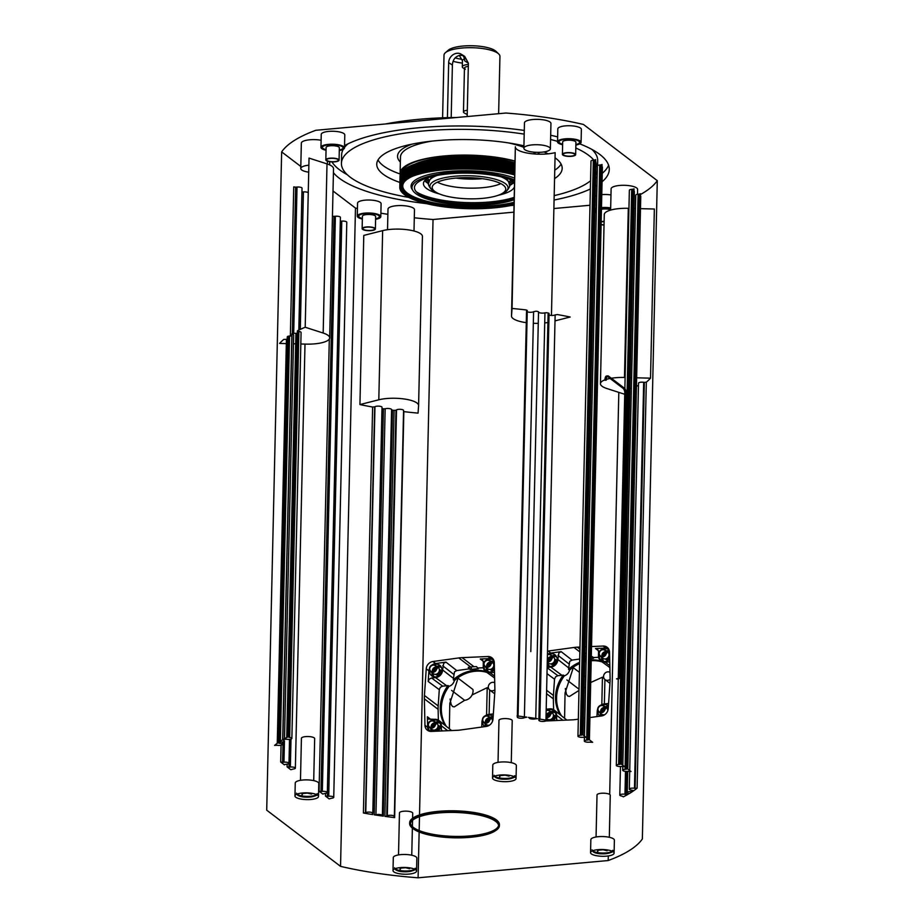 <?xml version="1.0" encoding="UTF-8"?>
<svg xmlns="http://www.w3.org/2000/svg" width="924" height="924" viewBox="0 0 924 924"><rect width="100%" height="100%" fill="white"/><g stroke="black" fill="none" stroke-linecap="round" stroke-linejoin="round"><path stroke-width="1.39" d="M472.095 694.952L487.202 687.664L486.578 715.049M471.228 669.276L471.286 666.943M458.258 677.5L449.815 703.395L449.341 728.747M450.069 699.029L451.201 704.642L452.494 706.456L454.215 706.941L464.668 700.288A8.836 7.866 -52.7 0 0 469.842 697.932A8.836 7.866 127.3 0 0 472.938 689.489L457.842 678.008M487.202 687.664L488.831 688.9M489.685 689.985L489.131 714.379M451.628 690.413L464.564 700.253M470.732 667.013L468.26 667.359L470.05 669.426L478.286 668.676L476.484 666.608L474.012 666.712A37.838 33.691 -52.7 0 0 470.732 667.013L458.801 657.934L432.929 661.515A7.357 6.56 -52.7 0 0 426.241 668.826L424.439 695.483A37.838 33.691 -52.7 0 0 424.359 697.17A37.838 33.691 -52.7 0 0 424.359 698.856L424.959 725.294A7.357 6.56 -52.7 0 0 427.362 730.203A7.357 6.56 -52.7 0 0 431.346 731.415L457.161 730.306A37.838 33.691 -52.7 0 0 460.441 730.006L486.313 726.426A7.357 6.56 -52.7 0 0 492.989 719.115L494.802 692.457A37.838 33.691 -52.7 0 0 494.871 690.771A37.838 33.691 -52.7 0 0 494.871 689.085L494.271 662.635A7.357 6.56 -52.7 0 0 491.868 657.738A7.357 6.56 -52.7 0 0 487.895 656.525L462.081 657.634A37.838 33.691 -52.7 0 0 458.801 657.934M446.304 726.333A35.505 31.624 127.3 0 1 441.337 708.246A35.505 31.624 127.3 0 1 449.11 686.301A7.069 6.295 -52.7 0 0 454.319 680.618A35.505 31.624 127.3 0 1 486.844 672.372M451.536 730.549A7.069 6.295 -52.7 0 0 451.004 730.064L439.027 720.581A7.357 6.56 -52.7 0 0 434.65 719.322L428.505 719.103L427.385 716.77L431.069 719.646M445.183 725.456A35.505 31.624 127.3 0 1 440.274 707.438A35.505 31.624 127.3 0 1 448.024 685.516A7.092 6.318 127.3 0 1 446.685 685.781L442.654 686.151L440.355 687.294L439.293 689.674L438.184 705.948A37.838 33.691 -52.7 0 0 438.115 707.634A37.838 33.691 -52.7 0 0 438.115 709.32L438.357 720.119M470.073 668.733L456.756 670.581L454.504 671.829L453.441 678.389A7.092 6.318 127.3 0 1 453.28 679.775A35.505 31.624 127.3 0 1 485.712 671.54A7.357 6.56 -52.7 0 0 489.916 672.672L494.49 672.291M429.394 668.641A7.357 6.56 -52.7 0 0 428.909 670.847L428.193 681.496L429.256 679.117L431.554 677.973L435.597 677.604A7.357 6.56 -52.7 0 0 442.608 669.935L443.67 663.363L445.922 662.115L435.597 663.548A7.357 6.56 -52.7 0 0 432.213 664.934M414.298 217.787A191.372 54.99 -178.7 0 0 433.033 219.508L419.519 814.91M618.814 392.377L609.69 794.455M589.905 717.567L601.547 715.95A7.357 6.56 -52.7 0 0 608.235 708.65L610.036 681.981A37.838 33.691 -52.7 0 0 610.117 678.62L609.517 652.171A7.357 6.56 -52.7 0 0 607.114 647.262A7.357 6.56 -52.7 0 0 603.129 646.049L591.522 646.557M586.474 646.765L585.008 646.835M579.972 647.054L577.315 647.158A37.838 33.691 -52.7 0 0 575.675 647.274A37.838 33.691 -52.7 0 0 574.035 647.458L548.163 651.05A7.357 6.56 -52.7 0 0 547.505 651.166M539.685 684.95L539.674 685.019A37.838 33.691 -52.7 0 0 539.604 688.38L539.604 688.449M545.807 720.939A7.357 6.56 -52.7 0 0 546.581 720.951L572.395 719.842A37.838 33.691 -52.7 0 0 574.035 719.727A37.838 33.691 -52.7 0 0 575.675 719.542L578.332 719.172M583.379 718.468L584.857 718.271M586.255 656.502A37.838 33.691 -52.7 0 0 585.978 656.548L584.788 656.71M591.256 658.408L593.52 658.211L593.543 657.518L591.302 656.156M585.793 677.2L584.349 676.102M579.394 672.337L573.076 667.532M573.492 667.036L565.061 692.931L564.576 718.271M565.303 688.565L566.435 694.167L567.729 695.991L569.461 696.465L578.978 690.436M584.072 688.264A8.836 7.866 -52.7 0 0 585.088 687.468A8.836 7.866 127.3 0 0 585.562 686.994M590.702 682.513L602.436 677.2L601.824 704.573M602.436 677.2L604.065 678.435M604.92 679.51L604.365 703.903M566.862 679.937L579.013 689.189M566.782 720.073A7.069 6.295 -52.7 0 0 566.239 719.588L554.273 710.117A7.357 6.56 -52.7 0 0 549.884 708.858L546.188 709.193M561.538 715.869A35.505 31.624 127.3 0 1 564.356 675.825A7.069 6.295 -52.7 0 0 569.554 670.143A35.505 31.624 127.3 0 1 579.591 663.617M584.673 661.815A35.505 31.624 127.3 0 1 586.151 661.445M591.198 660.718A35.505 31.624 127.3 0 1 602.09 661.907M591.221 659.851A35.505 31.624 127.3 0 1 600.947 661.076A7.357 6.56 -52.7 0 0 605.162 662.196L609.736 661.827M584.753 657.853L585.296 658.951L586.209 658.87M579.694 659.043L571.991 660.106L569.738 661.353L568.687 667.913A7.092 6.318 127.3 0 1 568.514 669.311A35.505 31.624 127.3 0 1 579.625 662.346M547.135 667.463L550.831 667.128A7.357 6.56 -52.7 0 0 557.853 659.459L558.904 652.887L561.157 651.639L550.831 653.072A7.357 6.56 -52.7 0 0 547.447 654.469M598.59 657.299L593.543 657.518M584.696 660.729A35.505 31.624 127.3 0 1 586.174 660.417M609.863 667.59L600.947 661.076A7.357 6.56 -52.7 0 1 598.463 655.774L598.556 651.616L597.689 649.364L595.495 648.521L605.798 648.082A7.357 6.56 -52.7 0 1 608.292 648.475M564.356 675.825L563.259 675.051A7.092 6.318 127.3 0 1 561.919 675.317L557.888 675.675L555.59 676.818L554.527 679.198L553.418 695.472A37.838 33.691 -52.7 0 0 553.349 698.844L553.591 709.655M560.429 714.991A35.505 31.624 127.3 0 1 563.259 675.051M568.514 669.311L569.554 670.143M600.508 705.359A7.357 6.56 -52.7 0 1 604.215 703.926L608.581 703.511M554.273 710.117A7.357 6.56 -52.7 0 1 556.583 715.28L556.641 720.512M596.973 716.585L597.193 711.596A7.357 6.56 -52.7 0 1 597.689 709.054M599.214 654.92A6.63 5.902 -52.7 0 0 599.145 655.705A6.63 5.902 -52.7 0 0 601.305 660.417A6.63 5.902 -52.7 0 0 609.667 659.135M608.951 649.618A6.63 5.902 -52.7 0 0 603.464 649.329M547.181 665.499A6.63 5.902 -52.7 0 0 553.626 665.499A6.63 5.902 -52.7 0 0 557.16 659.528A6.63 5.902 -52.7 0 0 555.001 654.816A6.63 5.902 -52.7 0 0 549.145 654.261M550.762 663.906L553.58 665.372L555.081 664.356M556.387 662.554L556.433 660.233L555.266 659.343L555.185 662.6L555.994 663.213M554.643 659.008L555.266 659.343M549.641 661.399L549.78 659.84L552.552 657.969M553.58 665.372L551.224 663.848M555.185 662.6L552.413 664.471M553.291 720.662A6.63 5.902 -52.7 0 0 555.902 715.349A6.63 5.902 -52.7 0 0 553.73 710.637A6.63 5.902 -52.7 0 0 547.874 710.082M549.491 719.727L551.432 720.743M553.083 720.662L553.822 720.177M555.116 718.375L555.174 716.054L553.996 715.164L553.926 718.422L554.735 719.034M553.372 714.829L553.996 715.164M548.382 717.22L548.51 715.661L551.293 713.79M551.709 720.732L549.953 719.669M553.926 718.422L551.143 720.293M597.944 710.741A6.63 5.902 -52.7 0 0 597.874 711.526A6.63 5.902 -52.7 0 0 599.953 716.169M608.408 705.994A6.63 5.902 -52.7 0 0 608.061 705.693A6.63 5.902 -52.7 0 0 602.205 705.151M483.356 667.775L478.297 667.983M494.629 678.054L485.712 671.54A7.357 6.56 -52.7 0 1 483.217 666.239L483.31 662.092L482.455 659.828L480.249 658.997L490.563 658.546A7.357 6.56 -52.7 0 1 493.058 658.939M485.273 715.823A7.357 6.56 -52.7 0 1 488.969 714.391L493.347 713.975M453.28 679.775L454.319 680.618M439.027 720.581A7.357 6.56 -52.7 0 1 441.349 725.756L441.406 730.988M481.739 727.061L481.958 722.06A7.357 6.56 -52.7 0 1 482.455 719.519M449.11 686.301L448.024 685.516M482.709 721.205A6.63 5.902 -52.7 0 0 482.64 722.002A6.63 5.902 -52.7 0 0 484.719 726.645M493.173 716.458A6.63 5.902 -52.7 0 0 492.827 716.169A6.63 5.902 -52.7 0 0 486.96 715.615M483.968 665.384A6.63 5.902 -52.7 0 0 483.91 666.181A6.63 5.902 -52.7 0 0 486.07 670.893A6.63 5.902 -52.7 0 0 494.432 669.611M493.716 660.082A6.63 5.902 -52.7 0 0 488.23 659.794M429.648 670.327A6.63 5.902 -52.7 0 0 429.579 671.113A6.63 5.902 -52.7 0 0 431.739 675.825A6.63 5.902 -52.7 0 0 438.276 676.045A6.63 5.902 -52.7 0 0 441.926 669.992A6.63 5.902 -52.7 0 0 439.766 665.28A6.63 5.902 -52.7 0 0 433.899 664.726M435.516 674.37L438.346 675.837L439.847 674.82M441.141 673.019L441.198 670.709L440.032 669.808L439.951 673.065L440.76 673.688M439.408 669.484L440.032 669.808M434.407 671.864L434.534 670.316L437.318 668.433M438.346 675.837L435.989 674.312M439.951 673.065L437.168 674.947M424.959 725.294L427.627 727.327L427.385 716.77M427.627 727.327A7.357 6.56 -52.7 0 0 428.84 731.023M428.378 726.149A6.63 5.902 -52.7 0 0 428.309 726.934A6.63 5.902 -52.7 0 0 430.122 731.358M438.057 731.127A6.63 5.902 -52.7 0 0 440.656 725.814A6.63 5.902 -52.7 0 0 438.496 721.101A6.63 5.902 -52.7 0 0 432.64 720.547M434.257 730.191L436.197 731.207M437.849 731.138L438.577 730.641M439.882 728.84L439.928 726.53L438.761 725.629L438.681 728.886L439.489 729.498M438.138 725.305L438.761 725.629M433.137 727.685L433.275 726.137L436.047 724.254M436.474 731.196L434.719 730.133M438.681 728.886L435.909 730.769M419.173 830.572L419.484 816.666M608.188 860.533A191.372 54.99 -178.7 0 0 642.353 838.946L657.287 180.654L583.46 124.463A191.372 54.99 -178.7 0 0 505.902 113.028L315.812 130.296A191.372 54.99 -178.7 0 0 281.647 151.882L266.713 810.175L340.54 866.365A191.372 54.99 -178.7 0 0 418.098 877.8L608.188 860.533L608.292 855.936M418.098 877.8L419.138 831.981M418.595 405.474L422.43 236.509A23.55 6.768 -178.7 0 0 422.43 236.405A23.55 6.768 -178.7 0 0 408.223 229.857A23.55 6.768 -178.7 0 0 382.64 230.642L363.779 235.412L359.933 404.562A191.372 54.99 -178.7 0 0 372.626 407.034L374.682 406.872L365.477 812.843L363.409 813.005A191.372 54.99 -178.7 0 0 372.649 814.564L371.818 814.171L372.499 813.651A3.684 1.063 1.3 0 0 372.811 813.247L382.016 407.276A3.684 1.063 1.3 0 0 379.106 406.167A3.684 1.063 1.3 0 0 374.971 406.699L365.765 812.658A3.684 1.063 1.3 0 1 369.9 812.138A3.684 1.063 1.3 0 1 372.811 813.247M381.993 408.616A191.372 54.99 -178.7 0 0 383.414 408.847L385.158 408.778L375.941 814.749L374.208 814.818A191.372 54.99 -178.7 0 0 383.275 816.146L382.374 815.696A3.684 1.063 1.3 0 0 382.397 815.58L391.603 409.609A3.684 1.063 1.3 0 1 391.58 409.725L383.876 749.214M391.603 409.852L392.492 410.175A191.372 54.99 -178.7 0 0 394.086 410.395L395.98 410.221L386.763 816.181L384.869 816.366A191.372 54.99 -178.7 0 0 394.629 817.601L394.04 816.839A3.684 1.063 1.3 0 0 394.352 816.423L403.569 410.452A3.684 1.063 1.3 0 0 400.658 409.344A3.684 1.063 1.3 0 0 396.523 409.875L387.306 815.846A3.684 1.063 1.3 0 1 391.441 815.314A3.684 1.063 1.3 0 1 394.352 816.423M340.54 866.365L355.474 208.073A191.372 54.99 -178.7 0 0 357.438 208.524M375.941 814.749A3.684 1.063 1.3 0 1 380.018 814.541A3.684 1.063 1.3 0 1 382.397 815.58M626.218 794.432L624.971 794.247A3.684 1.063 1.3 0 0 619.808 795.102A3.684 1.063 1.3 0 0 622.002 796.118L623.354 796.823A191.372 54.99 -178.7 0 0 628.135 794.27L626.218 794.432L626.738 771.401M631.346 791.545A3.684 1.063 1.3 0 0 627.257 792.503A3.684 1.063 1.3 0 0 628.516 793.335L628.874 793.843A191.372 54.99 -178.7 0 0 632.871 791.314L631.346 791.545L631.381 790.112M635.123 788.345L634.465 788.253A3.684 1.063 1.3 0 0 629.302 789.108A3.684 1.063 1.3 0 0 631.496 790.124L633.518 790.875A191.372 54.99 -178.7 0 0 637.11 788.137L635.123 788.345L636.624 722.094L644.34 382.374L646.326 382.166A191.372 54.99 -178.7 0 0 650.519 378.17L654.354 209.02L640.482 208.651M627.257 792.503L627.731 771.355L630.988 771.505L627.257 768.664L626.426 769.195L639.477 194.075L640.413 193.705L627.257 768.664M620.027 764.333L618.653 764.46A3.684 1.063 1.3 0 0 616.308 765.384A3.684 1.063 1.3 0 0 621.321 766.481L624.601 766.643L620.87 763.801L620.027 764.333L633.079 189.212L634.026 188.843L620.87 763.801M588.057 739.997L586.682 740.124A3.684 1.063 1.3 0 0 584.338 741.06A3.684 1.063 1.3 0 0 589.35 742.157L592.63 742.307L588.9 739.477L588.057 739.997L601.108 164.876L602.044 164.507L588.9 739.477M581.67 735.134L580.295 735.261A3.684 1.063 1.3 0 0 577.95 736.197A3.684 1.063 1.3 0 0 582.952 737.283L586.232 737.444L582.501 734.603L581.67 735.134L594.721 160.014L595.657 159.644L582.501 734.603M539.731 719.53L539.189 719.877A3.684 1.063 1.3 0 0 538.877 720.293A3.684 1.063 1.3 0 0 541.787 721.39A3.684 1.063 1.3 0 0 545.922 720.87L548.267 720.535A191.372 54.99 -178.7 0 0 539.027 718.964L539.743 719.195M529.313 717.844A3.684 1.063 1.3 0 0 529.29 717.948A3.684 1.063 1.3 0 0 531.67 718.999A3.684 1.063 1.3 0 0 535.747 718.791L537.479 718.722A191.372 54.99 -178.7 0 0 528.413 717.382L529.313 717.752M517.925 716.516L517.636 716.701A3.684 1.063 1.3 0 0 517.324 717.116A3.684 1.063 1.3 0 0 520.235 718.214A3.684 1.063 1.3 0 0 524.37 717.694L526.819 717.163A191.372 54.99 -178.7 0 0 517.059 715.927L517.937 716.181M297.528 331.139L298.233 331.346L289.027 737.317L288.323 736.705A191.372 54.99 -178.7 0 0 283.553 739.258L286.706 739.281A3.684 1.063 1.3 0 0 291.868 738.426L301.085 332.455A3.684 1.063 1.3 0 0 298.891 331.439L289.674 737.41A3.684 1.063 1.3 0 1 291.868 738.426M292.019 334.084L282.813 739.697A191.372 54.99 -178.7 0 0 278.817 742.215L280.342 741.995A3.684 1.063 1.3 0 0 284.43 741.025L283.968 762.184A3.684 1.063 1.3 0 1 288.981 763.282A3.684 1.063 1.3 0 1 286.636 764.206L284.442 764.541M278.967 742.145L278.944 743.219L278.17 742.665A191.372 54.99 -178.7 0 0 274.578 745.391L277.223 745.275A3.684 1.063 1.3 0 0 282.374 744.432L282.432 741.926M278.944 743.219L280.18 743.404A3.684 1.063 1.3 0 1 282.374 744.432M289.027 737.317L289.674 737.41M283.171 740.205A3.684 1.063 1.3 0 1 284.43 741.025M283.056 741.822L282.594 762.3L280.688 762.023L284.419 764.864M289.616 739.35L288.993 767.174L287.087 766.885L290.817 769.727L293.024 769.08A3.684 1.063 1.3 0 0 295.368 768.144L305.001 344.098M319.057 791.221L322.788 794.062L324.994 793.404A3.684 1.063 1.3 0 0 327.35 792.48L340.402 217.348A3.684 1.063 -178.7 0 0 335.389 216.251L334.014 216.378L320.963 791.498L319.057 791.221L329.314 339.016M325.456 796.084L329.175 798.925L331.393 798.267A3.684 1.063 1.3 0 0 333.737 797.343L346.789 222.222A3.684 1.063 -178.7 0 0 341.776 221.125L340.402 221.24L327.35 796.373L325.456 796.084L325.514 793.346M282.594 762.3L283.968 762.184M288.993 767.174L290.367 767.047A3.684 1.063 1.3 0 1 295.368 768.144M320.963 791.498L322.337 791.383A3.684 1.063 1.3 0 1 327.35 792.48M327.35 796.373L328.725 796.245A3.684 1.063 1.3 0 1 333.737 797.343M627.719 771.355A3.684 1.063 1.3 0 1 622.707 770.258A3.684 1.063 1.3 0 1 625.051 769.322L626.426 769.195M413.155 828.701A44.895 12.901 1.3 0 1 412.693 828.366A44.895 12.901 1.3 0 1 409.644 823.538A44.895 12.901 1.3 0 1 446.408 811.699A44.895 12.901 1.3 0 1 496.373 820.755A44.895 12.901 1.3 0 1 499.422 825.582A44.895 12.901 1.3 0 1 495.68 830.572M591.348 853.891A11.781 3.384 1.3 0 1 590.552 852.621A11.781 3.384 1.3 0 1 600.196 849.514A11.781 3.384 1.3 0 1 613.305 851.893A11.781 3.384 1.3 0 1 614.102 853.164A11.781 3.384 1.3 0 1 604.458 856.271A11.781 3.384 1.3 0 1 591.348 853.891M295.761 797.227A11.781 3.384 1.3 0 1 294.964 795.957A11.781 3.384 1.3 0 1 304.608 792.85A11.781 3.384 1.3 0 1 317.706 795.229A11.781 3.384 1.3 0 1 318.503 796.5A11.781 3.384 1.3 0 1 308.87 799.606A11.781 3.384 1.3 0 1 295.761 797.227M493.312 779.279A11.781 3.384 1.3 0 1 492.515 778.008A11.781 3.384 1.3 0 1 502.148 774.913A11.781 3.384 1.3 0 1 515.257 777.28A11.781 3.384 1.3 0 1 516.054 778.551A11.781 3.384 1.3 0 1 506.41 781.658A11.781 3.384 1.3 0 1 493.312 779.279M393.797 871.84A11.781 3.384 1.3 0 1 393 870.57A11.781 3.384 1.3 0 1 402.645 867.463A11.781 3.384 1.3 0 1 415.754 869.842A11.781 3.384 1.3 0 1 416.551 871.113A11.781 3.384 1.3 0 1 406.907 874.208A11.781 3.384 1.3 0 1 393.797 871.84M416.551 871.113L416.839 858.142A11.781 3.384 -178.7 0 0 416.043 856.871A11.781 3.384 -178.7 0 0 402.945 854.492A11.781 3.384 -178.7 0 0 393.301 857.599L393 870.57M516.054 778.551L516.354 765.58A11.781 3.384 -178.7 0 0 515.557 764.31A11.781 3.384 -178.7 0 0 502.448 761.942A11.781 3.384 -178.7 0 0 492.804 765.049L492.515 778.008M318.503 796.5L318.803 783.529A11.781 3.384 -178.7 0 0 318.006 782.258A11.781 3.384 -178.7 0 0 304.897 779.891A11.781 3.384 -178.7 0 0 295.253 782.986L294.964 795.957M614.102 853.164L614.391 840.193A11.781 3.384 -178.7 0 0 613.594 838.923A11.781 3.384 -178.7 0 0 600.496 836.555A11.781 3.384 -178.7 0 0 590.852 839.662L590.552 852.621M498.44 827.338A44.895 12.901 -178.7 0 0 499.399 825.155M499.422 825.582L499.434 824.728A44.895 12.901 -178.7 0 0 496.396 819.911A44.895 12.901 -178.7 0 0 446.431 810.856A44.895 12.901 -178.7 0 0 409.667 822.695L409.644 823.538M409.678 823.122A44.895 12.901 -178.7 0 0 410.545 825.34M498.613 825.421A44.167 12.693 1.3 0 1 474.093 835.504A44.167 12.693 1.3 0 1 429.937 833.737A44.167 12.693 1.3 0 1 410.452 823.423M410.372 824.127A44.167 12.693 1.3 0 1 433.876 813.478A44.167 12.693 1.3 0 1 479.129 815.095A44.167 12.693 1.3 0 1 498.671 826.125A44.167 12.693 1.3 0 1 475.155 836.774A44.167 12.693 1.3 0 1 429.903 835.146A44.167 12.693 1.3 0 1 410.372 824.127L410.395 822.718A44.167 12.693 1.3 0 1 411.526 819.958M497.69 821.921A44.167 12.693 1.3 0 1 498.706 824.716L498.671 826.125M302.067 793.023L302.021 794.963L302.795 793.531L307.553 793.104L311.527 794.109L311.55 793.242M302.806 792.954L302.795 793.531M499.618 775.074L499.572 777.026L500.346 775.594L505.105 775.155L509.078 776.16L509.089 775.294M500.358 775.005L500.346 775.594M332.432 216.251L334.014 216.378M301.94 192.053L298.914 330.064M290.355 336.036L293.74 186.902L295.645 187.179L292.33 333.541M287.214 339.397A3.684 1.063 1.3 0 1 286.428 339.316L283.784 339.42A191.372 54.99 -178.7 0 0 279.591 343.428L286.336 343.601M291.834 335.932A3.684 1.063 1.3 0 1 289.558 336.024L288.022 336.244A191.372 54.99 -178.7 0 0 287.387 336.694L289.397 337.433A3.684 1.063 1.3 0 1 289.524 337.456M297.297 333.437A3.684 1.063 1.3 0 1 295.923 333.31L292.758 333.298A191.372 54.99 -178.7 0 0 292.019 333.726L291.915 333.991M403.545 411.584L403.846 411.63A191.372 54.99 -178.7 0 0 418.052 413.132L418.595 405.659A23.55 6.768 1.3 0 0 418.595 405.567A23.55 6.768 1.3 0 0 404.389 399.006A23.55 6.768 1.3 0 0 378.805 399.792L359.933 404.562M530.815 651.501L538.53 311.873L537.618 311.411A191.372 54.99 -178.7 0 0 536.024 311.192L533.587 311.723A3.684 1.063 1.3 0 1 530.607 312.289A3.684 1.063 1.3 0 1 527.234 311.781M538.877 720.293L548.094 314.322A3.684 1.063 1.3 0 1 548.406 313.906L549.075 313.398L548.244 312.993A191.372 54.99 -178.7 0 0 546.696 312.751L544.952 312.82A3.684 1.063 1.3 0 1 541.094 313.051A3.684 1.063 1.3 0 1 538.53 312.116M555.001 320.871L570.177 317.024A191.372 54.99 -178.7 0 0 557.484 314.564L555.139 314.899A3.684 1.063 1.3 0 1 549.041 315.049M527.142 310.545L526.264 309.956A191.372 54.99 -178.7 0 0 512.058 308.454L515.361 146.777A23.55 6.768 -178.7 0 0 515.349 146.87A23.55 6.768 -178.7 0 0 515.349 146.974M594.721 160.014L593.347 160.141A3.684 1.063 -178.7 0 0 591.002 161.065L577.95 736.197M595.599 162.197A3.684 1.063 -178.7 0 0 596.003 162.162L583.009 734.996M601.108 164.876L599.734 165.003A3.684 1.063 -178.7 0 0 597.389 165.939L584.453 736.093M601.986 167.059A3.684 1.063 -178.7 0 0 602.402 167.036L589.408 739.858M633.079 189.212L631.704 189.339A3.684 1.063 -178.7 0 0 629.36 190.263L624.867 388.611M633.956 191.395A3.684 1.063 -178.7 0 0 634.372 191.36L621.378 764.183M639.477 194.075L638.103 194.202A3.684 1.063 -178.7 0 0 635.758 195.126L622.822 765.291M640.355 196.258A3.684 1.063 -178.7 0 0 640.771 196.223L627.766 769.057M308.246 192.689A3.684 1.063 -178.7 0 0 303.418 191.926L302.044 192.053M298.81 330.111L302.033 188.15A3.684 1.063 -178.7 0 0 297.02 187.052L295.645 187.179M640.39 194.537A191.372 54.99 -178.7 0 0 657.287 180.654M433.033 219.508L513.871 212.162M553.88 208.535L589.997 205.255M380.896 213.178A191.372 54.99 -178.7 0 0 387.872 214.322M281.647 151.882L300.808 166.47M333.01 190.968L355.474 208.073M344.502 147.875L344.791 134.904A11.781 3.384 -178.7 0 0 343.994 133.645A11.781 3.384 -178.7 0 0 330.896 131.266A11.781 3.384 -178.7 0 0 321.252 134.373L320.951 147.343A11.781 3.384 1.3 0 1 330.596 144.236A11.781 3.384 1.3 0 1 343.705 146.616A11.781 3.384 1.3 0 1 344.502 147.875A11.781 3.384 1.3 0 1 339.281 150.554M380.815 216.643L381.104 203.684A11.781 3.384 -178.7 0 0 380.307 202.414A11.781 3.384 -178.7 0 0 367.209 200.034A11.781 3.384 -178.7 0 0 357.565 203.141L357.265 216.112A11.781 3.384 1.3 0 1 366.909 213.005A11.781 3.384 1.3 0 1 380.018 215.384A11.781 3.384 1.3 0 1 380.815 216.643A11.781 3.384 1.3 0 1 375.594 219.335M610.972 194.941A11.781 3.384 -178.7 0 0 601.778 194.641M596.719 195.599A11.781 3.384 -178.7 0 0 595.229 196.258M581.081 142.365L581.381 129.395A11.781 3.384 -178.7 0 0 580.584 128.124A11.781 3.384 -178.7 0 0 567.475 125.756A11.781 3.384 -178.7 0 0 557.83 128.863L557.53 141.822A11.781 3.384 1.3 0 1 567.174 138.715A11.781 3.384 1.3 0 1 580.284 141.095A11.781 3.384 1.3 0 1 581.081 142.365A11.781 3.384 1.3 0 1 575.871 145.045M321.113 140.252A13.248 3.811 -178.7 0 0 301.339 143.128L300.762 168.503A13.248 3.811 1.3 0 1 308.87 165.188M413.998 231L414.483 209.679A13.248 3.811 -178.7 0 0 413.594 208.258A13.248 3.811 -178.7 0 0 398.845 205.578A13.248 3.811 -178.7 0 0 387.999 209.078L387.526 229.706M637.491 194.271L637.606 189.408A13.248 3.811 -178.7 0 0 636.705 187.988A13.248 3.811 -178.7 0 0 621.956 185.32A13.248 3.811 -178.7 0 0 611.111 188.808L610.625 210.095M550.369 148.833L550.947 123.458A13.248 3.811 -178.7 0 0 550.046 122.037A13.248 3.811 -178.7 0 0 535.296 119.369A13.248 3.811 -178.7 0 0 524.451 122.857L523.873 148.233A13.248 3.811 1.3 0 1 534.719 144.733A13.248 3.811 1.3 0 1 549.468 147.413A13.248 3.811 1.3 0 1 550.369 148.833A13.248 3.811 1.3 0 1 539.524 152.333A13.248 3.811 1.3 0 1 524.774 149.653A13.248 3.811 1.3 0 1 523.873 148.233M602.067 181.774A139.847 40.182 -178.7 0 0 609.274 169.439A139.847 40.182 -178.7 0 0 599.803 154.435A139.847 40.182 -178.7 0 0 579.775 143.867M557.646 136.914A139.847 40.182 -178.7 0 0 550.669 135.239M524.278 130.434A139.847 40.182 -178.7 0 0 344.548 145.611M329.776 161.7A139.847 40.182 -178.7 0 0 329.66 163.098A139.847 40.182 -178.7 0 0 329.764 164.957M333.425 172.707A139.847 40.182 -178.7 0 0 339.143 178.113A139.847 40.182 -178.7 0 0 426.391 203.615M510.799 205.532A139.847 40.182 -178.7 0 0 514.033 205.301M554.077 200.034A139.847 40.182 -178.7 0 0 590.367 188.981M595.46 186.325A139.847 40.182 -178.7 0 0 596.95 185.435M456.468 117.521A139.847 40.182 -178.7 0 0 385.447 123.978M331.959 161.908A139.847 40.182 -178.7 0 0 339.339 169.646A139.847 40.182 -178.7 0 0 347.216 174.671M308.708 172.187A13.248 3.811 1.3 0 1 301.663 169.924A13.248 3.811 1.3 0 1 300.762 168.503M562.624 144.745A11.781 3.384 1.3 0 1 558.339 143.093A11.781 3.384 1.3 0 1 557.53 141.822M594.941 209.217A11.781 3.384 1.3 0 1 596.419 208.558M601.478 207.611A11.781 3.384 1.3 0 1 610.672 207.912M362.358 219.034A11.781 3.384 1.3 0 1 358.062 217.383A11.781 3.384 1.3 0 1 357.265 216.112M326.045 150.254A11.781 3.384 1.3 0 1 321.748 148.602A11.781 3.384 1.3 0 1 320.951 147.343M635.458 208.512L633.98 208.466M628.955 208.339L628.297 208.316A23.55 6.768 -178.7 0 0 604.273 214.541L600.438 383.703A23.55 6.768 1.3 0 1 604.92 379.856M305.197 327.246L323.169 333.044A23.55 6.768 1.3 0 1 329.672 337.895L333.518 168.745A23.55 6.768 -178.7 0 0 327.015 163.895L309.032 158.096L305.197 327.246A191.372 54.99 -178.7 0 0 297.54 330.734L297.436 331.069M515.696 148.071A23.55 6.768 -178.7 0 0 531.496 153.684A23.55 6.768 -178.7 0 0 555.151 152.645L551.455 315.454M339.293 150.023A10.303 2.957 -178.7 0 0 343.035 147.84A10.303 2.957 -178.7 0 0 336.74 144.964A10.303 2.957 -178.7 0 0 322.43 147.378A10.303 2.957 -178.7 0 0 326.057 149.723M375.618 218.803A10.303 2.957 -178.7 0 0 379.348 216.62A10.303 2.957 -178.7 0 0 371.644 213.571A10.303 2.957 -178.7 0 0 358.743 216.147A10.303 2.957 -178.7 0 0 362.37 218.503M596.327 212.751A11.781 3.384 1.3 0 1 594.871 212.023M610.672 208.385A10.303 2.957 -178.7 0 0 608.315 208.062A10.303 2.957 -178.7 0 0 601.466 208.073M596.407 209.355A10.303 2.957 -178.7 0 0 595.322 210.637A10.303 2.957 -178.7 0 0 596.35 211.966M575.883 144.514A10.303 2.957 -178.7 0 0 579.614 142.331A10.303 2.957 -178.7 0 0 570.662 139.189A10.303 2.957 -178.7 0 0 559.008 141.857A10.303 2.957 -178.7 0 0 562.635 144.213M595.657 177.858A139.847 40.182 -178.7 0 0 597.135 176.969M602.263 173.319A139.847 40.182 -178.7 0 0 608.604 165.2M347.921 143.878A128.066 36.798 -178.7 0 0 344.513 147.436M343.231 149.353A128.066 36.798 -178.7 0 0 341.626 154.909L341.43 163.363A128.066 36.798 1.3 0 1 524.197 134.13M597.585 165.604L597.701 160.718A128.066 36.798 -178.7 0 0 591.914 149.411M408.905 197.436A128.066 36.798 1.3 0 1 350.115 177.108A128.066 36.798 1.3 0 1 341.43 163.363M550.577 139.478A128.066 36.798 1.3 0 1 557.542 141.384M575.802 147.979A128.066 36.798 1.3 0 1 588.819 155.428A128.066 36.798 1.3 0 1 593.832 160.095M595.98 163.236A128.066 36.798 1.3 0 1 597.366 167.175M597.274 171.171A128.066 36.798 1.3 0 1 595.714 175.04M590.552 180.757A128.066 36.798 1.3 0 1 554.169 195.634M554.562 178.632A92.735 26.646 -178.7 0 0 562.185 168.376A92.735 26.646 -178.7 0 0 555.902 158.42A92.735 26.646 -178.7 0 0 555.035 157.785M548.186 153.823A92.735 26.646 -178.7 0 0 543.936 151.94M523.931 145.83A92.735 26.646 -178.7 0 0 515.777 144.144M515.546 144.098A92.735 26.646 -178.7 0 0 376.749 164.16A92.735 26.646 -178.7 0 0 383.044 174.116A92.735 26.646 -178.7 0 0 399.896 182.444M378.02 159.968A92.735 26.646 -178.7 0 0 383.229 165.662A92.735 26.646 -178.7 0 0 400.115 173.989M554.747 170.178A92.735 26.646 -178.7 0 0 561.111 164.114M537.687 152.345A72.13 20.732 1.3 0 1 539.581 154.192M400.358 162.104A72.13 20.732 1.3 0 1 412.035 144.144M535.712 154.054A69.184 19.878 -178.7 0 0 534.118 152.714A69.184 19.878 -178.7 0 0 533.287 152.102M515.026 161.33A67.718 19.462 -178.7 0 0 444.583 156.087A67.718 19.462 -178.7 0 0 401.801 171.725M514.991 162.97A63.594 18.272 -178.7 0 0 414.899 164.125M512.381 162.589A63.294 18.191 -178.7 0 0 426.761 160.649M429.729 177.119A45.634 13.109 -178.7 0 0 423.435 183.564A45.634 13.109 -178.7 0 0 435.678 192.839A45.634 13.109 -178.7 0 0 439.454 193.959M498.198 195.287A45.634 13.109 -178.7 0 0 514.449 186.856M514.506 184.396A45.634 13.109 -178.7 0 0 508.674 178.921M499.757 175.525A45.634 13.109 -178.7 0 0 438.796 174.151M513.536 182.617A45.634 13.109 1.3 0 1 509.609 185.539M428.493 183.691A45.634 13.109 1.3 0 1 424.705 180.596M424.809 180.469A47.586 13.675 -178.7 0 0 428.621 182.779M509.574 184.604A47.586 13.675 -178.7 0 0 513.444 182.49M425.86 179.475A47.159 13.548 -178.7 0 0 429.013 181.3M509.205 183.125A47.159 13.548 -178.7 0 0 512.439 181.439M508.604 181.901A45.126 12.971 -178.7 0 0 511.157 180.423M437.375 182.178A36.798 10.58 -178.7 0 0 442.296 184.199A36.798 10.58 -178.7 0 0 449.514 186.071A36.798 10.58 -178.7 0 0 484.8 187.457A36.798 10.58 -178.7 0 0 488.507 186.96A36.798 10.58 -178.7 0 0 500.808 183.622M427.177 178.517A45.126 12.971 -178.7 0 0 429.66 180.111M453.384 178.355A36.798 10.58 -178.7 0 0 432.178 187.422A36.798 10.58 -178.7 0 0 437.41 193.035A36.798 10.58 -178.7 0 0 442.053 194.906A36.798 10.58 -178.7 0 0 484.557 198.163A36.798 10.58 -178.7 0 0 500.277 194.467A36.798 10.58 -178.7 0 0 505.763 189.097A36.798 10.58 -178.7 0 0 495.888 181.612A36.798 10.58 -178.7 0 0 453.384 178.355M455.982 178.089A36.798 10.58 -178.7 0 0 482.409 178.69M498.637 113.687L499.942 56.387A27.974 8.039 -178.7 0 0 498.706 53.95A27.974 8.039 -178.7 0 0 460.129 48.221A27.974 8.039 -178.7 0 0 445.356 52.737A27.974 8.039 -178.7 0 0 444.017 55.117L442.596 117.81M453.107 61.296A27.974 8.039 -178.7 0 0 462.381 63.109M451.201 117.579L452.39 65.026C452.772 59.702 455.301 56.456 459.979 55.278L462.855 55.544M498.706 53.95L495.957 51.317A25.029 7.196 -178.7 0 0 461.446 46.2A25.029 7.196 -178.7 0 0 448.221 50.242L445.356 52.737M455.128 57.889A25.029 7.196 -178.7 0 0 461.55 59.252M447.412 117.66L448.671 62.659A8.836 7.635 122.4 0 1 453.141 54.666A8.836 7.635 122.4 0 1 461.399 54.297A8.836 7.635 122.4 0 1 464.668 60.845L468.387 63.213L467.174 116.551M461.399 54.297L464.714 56.399L468.387 63.213M463.906 68.376A9.425 2.703 1.3 0 1 463.525 68.203A9.425 2.703 1.3 0 1 463.19 68.006A9.425 2.703 1.3 0 1 462.3 66.817A9.425 2.703 1.3 0 1 468.364 64.437M464.691 113.178A7.242 2.079 1.3 0 1 464.402 113.04A7.242 2.079 1.3 0 1 464.137 112.89A7.242 2.079 1.3 0 1 463.467 111.977A7.242 2.079 1.3 0 1 467.325 110.233M468.318 66.378A7.242 2.079 -178.7 0 0 464.46 68.122L463.467 111.977M462.3 66.817L462.45 60.534A9.425 2.703 1.3 0 1 464.495 58.905M515.038 161.053A69.184 19.878 -178.7 0 0 441.025 156.272A69.184 19.878 -178.7 0 0 400.104 173.435A69.184 19.878 -178.7 0 0 400.219 174.74M523.896 147.355A69.184 19.878 -178.7 0 0 515.765 144.71M515.511 144.641A69.184 19.878 -178.7 0 0 508.154 142.85M431.889 141.118A69.184 19.878 -178.7 0 0 400.473 156.999L400.104 173.435M607.23 376.287L623.157 388.415A5.89 2.079 -95.2 0 1 625.155 395.668L618.826 674.774A5.89 2.079 -95.2 0 1 617.833 678.678M618.595 678.897L617.22 679.013A5.89 2.079 -95.2 0 1 616.562 678.794L617.937 678.666A5.89 2.079 -95.2 0 0 618.595 678.897A5.89 2.079 -95.2 0 0 620.2 674.647L626.53 395.541A5.89 2.079 -95.2 0 0 624.52 388.288L608.535 376.126A5.89 2.079 -95.2 0 0 607.876 375.895A5.89 2.079 -95.2 0 0 606.283 380.134L604.908 380.261A5.89 2.079 -95.2 0 1 606.514 376.022L607.876 375.895M547.909 322.511A23.55 6.768 1.3 0 1 544.721 322.938M538.068 323.342A23.55 6.768 1.3 0 1 533.321 323.273M526.276 322.661A23.55 6.768 1.3 0 1 511.515 316.031A23.55 6.768 1.3 0 1 511.515 315.939L512.058 308.454M517.324 717.116L526.541 311.145A3.684 1.063 1.3 0 1 526.853 310.73L527.13 310.556M629.729 770.547L638.519 383.137A3.684 1.063 1.3 0 1 643.681 382.282L644.34 382.374M627.789 769.068L636.463 386.532A3.684 1.063 1.3 0 1 638.461 385.643M629.902 388.473A3.684 1.063 1.3 0 1 631.369 388.207M624.728 394.282L606.941 388.554A23.55 6.768 1.3 0 1 600.438 383.703M606.317 379.383A23.55 6.768 1.3 0 1 610.094 378.47M611.341 378.251A23.55 6.768 1.3 0 1 624.462 377.477L625.109 377.489M630.145 377.627L631.612 377.662M636.648 377.801L650.519 378.17M385.158 408.778A3.684 1.063 1.3 0 1 389.235 408.57A3.684 1.063 1.3 0 1 391.603 409.609M292.388 334.234A3.684 1.063 1.3 0 1 293.647 335.066L284.488 738.738L293.462 343.797M298.233 331.346L298.891 331.439M329.672 337.895A23.55 6.768 1.3 0 1 305.648 344.121L300.82 343.994M295.68 343.855L293.451 343.797M487.468 722.753L487.595 721.194L490.378 719.322M602.702 712.277L602.841 710.729L605.613 708.847M489.847 669.438L492.665 670.905L494.178 669.888M493.728 664.541L494.282 668.133L491.499 670.004L490.309 669.38M492.665 670.905L491.499 670.004M488.738 666.932L488.865 665.372L491.649 663.501M605.081 658.962L607.911 660.429L609.413 659.413M609.586 654.411L609.517 657.669L606.733 659.54L605.543 658.916M607.911 660.429L606.733 659.54M608.962 654.077L609.563 654.388M603.973 656.467L604.1 654.908L606.883 653.025M400.104 867.636L400.069 869.576L400.843 868.144L405.59 867.717L409.563 868.722L409.586 867.855M400.854 867.567L400.843 868.144M597.655 849.687L597.609 851.628L598.394 850.196L603.141 849.768L607.114 850.773L607.137 849.907M598.406 849.618L598.394 850.196M609.309 837.283L610.256 795.252A6.63 1.906 -178.7 0 0 609.817 794.536A6.63 1.906 -178.7 0 0 602.436 793.196A6.63 1.906 -178.7 0 0 597.019 794.952L596.061 836.982M511.261 762.67L512.219 720.639A6.63 1.906 -178.7 0 0 511.769 719.923A6.63 1.906 -178.7 0 0 504.4 718.583A6.63 1.906 -178.7 0 0 498.972 720.339L498.024 762.369M400.958 188.519A69.184 19.878 -178.7 0 0 404.539 192.238A69.184 19.878 -178.7 0 0 418.41 198.891A69.184 19.878 -178.7 0 0 429.868 201.963M507.403 203.719A69.184 19.878 -178.7 0 0 514.091 202.402M400.184 186.29A68.896 19.797 -178.7 0 0 401.085 188.762A68.896 19.797 -178.7 0 0 418.618 199.318A68.896 19.797 -178.7 0 0 514.091 202.783M400.935 189.501A69.184 19.878 -178.7 0 0 404.516 193.22A69.184 19.878 -178.7 0 0 418.399 199.861A69.184 19.878 -178.7 0 0 514.067 203.384M400.115 186.775A68.896 19.797 -178.7 0 0 401.074 189.732A68.896 19.797 -178.7 0 0 418.595 200.3A68.896 19.797 -178.7 0 0 514.067 203.754M400.912 190.471A69.184 19.878 -178.7 0 0 404.493 194.19A69.184 19.878 -178.7 0 0 418.376 200.843A69.184 19.878 -178.7 0 0 514.044 204.354M514.714 174.971A68.896 19.797 -178.7 0 0 435.585 170.801A68.896 19.797 -178.7 0 0 401.051 190.714A68.896 19.797 -178.7 0 0 418.572 201.282A68.896 19.797 -178.7 0 0 514.044 204.735M514.044 204.839A69.184 19.878 1.3 0 1 404.481 194.687A69.184 19.878 1.3 0 1 399.792 187.249A69.184 19.878 1.3 0 1 440.713 170.085A69.184 19.878 1.3 0 1 514.714 174.867M399.792 187.249L400.046 176.022A69.184 19.878 1.3 0 1 440.967 158.847A69.184 19.878 1.3 0 1 514.968 163.629M514.726 174.37A69.184 19.878 -178.7 0 0 446.315 169.069A69.184 19.878 -178.7 0 0 400.924 183.345A69.184 19.878 -178.7 0 0 399.803 187.006M514.749 173.4A69.184 19.878 -178.7 0 0 446.338 168.099A69.184 19.878 -178.7 0 0 400.947 182.375A69.184 19.878 -178.7 0 0 399.826 186.278M514.772 172.418A69.184 19.878 -178.7 0 0 446.361 167.117A69.184 19.878 -178.7 0 0 400.97 181.393A69.184 19.878 -178.7 0 0 399.849 185.297M400.3 185.805A68.896 19.797 -178.7 0 0 401.108 187.78A68.896 19.797 -178.7 0 0 410.36 195.045M514.795 171.448A69.184 19.878 -178.7 0 0 446.384 166.147A69.184 19.878 -178.7 0 0 400.993 180.411A69.184 19.878 -178.7 0 0 399.873 184.326M400.981 187.537A69.184 19.878 -178.7 0 0 404.562 191.268A69.184 19.878 -178.7 0 0 407.507 193.208M400.462 185.32A68.896 19.797 -178.7 0 0 401.132 186.81A68.896 19.797 -178.7 0 0 404.677 190.621M514.818 170.466A69.184 19.878 -178.7 0 0 446.408 165.165A69.184 19.878 -178.7 0 0 401.016 179.441A69.184 19.878 -178.7 0 0 399.896 183.345M401.004 186.567A69.184 19.878 -178.7 0 0 404.169 189.963M400.669 184.835A68.896 19.797 -178.7 0 0 401.155 185.828A68.896 19.797 -178.7 0 0 403.291 188.438M514.841 169.496A69.184 19.878 -178.7 0 0 446.431 164.195A69.184 19.878 -178.7 0 0 401.039 178.459A69.184 19.878 -178.7 0 0 399.919 182.375M401.028 185.585A69.184 19.878 -178.7 0 0 403.153 188.092M400.912 184.35A68.896 19.797 -178.7 0 0 401.178 184.858A68.896 19.797 -178.7 0 0 402.852 187.006M514.864 168.514A69.184 19.878 -178.7 0 0 446.454 163.213A69.184 19.878 -178.7 0 0 401.051 177.489A69.184 19.878 -178.7 0 0 399.942 181.393M401.039 184.615A69.184 19.878 -178.7 0 0 402.818 186.775M402.772 185.736A69.184 19.878 -178.7 0 1 401.201 183.853A68.896 19.797 -178.7 0 0 401.201 183.876A68.896 19.797 -178.7 0 0 402.76 185.92A66.239 19.034 -178.7 0 0 420.547 199.388A66.239 19.034 -178.7 0 0 514.102 202.298M514.887 167.544A69.184 19.878 -178.7 0 0 446.477 162.243A69.184 19.878 -178.7 0 0 401.074 176.507A69.184 19.878 -178.7 0 0 399.965 180.423M402.795 184.754A69.184 19.878 -178.7 0 1 401.559 183.345A68.896 19.797 -178.7 0 0 402.783 184.939M514.911 166.563A69.184 19.878 -178.7 0 0 446.488 161.261A69.184 19.878 -178.7 0 0 401.097 175.537A69.184 19.878 -178.7 0 0 399.988 179.441M401.905 182.906A68.896 19.797 -178.7 0 0 402.806 183.968M514.934 165.581A69.184 19.878 -178.7 0 0 446.511 160.279A69.184 19.878 -178.7 0 0 401.12 174.555A69.184 19.878 -178.7 0 0 400.011 178.459M401.952 182.848A69.184 19.878 -178.7 0 0 402.806 183.784M514.957 164.611A69.184 19.878 -178.7 0 0 446.535 159.309A69.184 19.878 -178.7 0 0 401.143 173.585A69.184 19.878 -178.7 0 0 400.034 177.489M421.737 195.669A55.636 15.985 -178.7 0 0 428.286 198.267A55.636 15.985 -178.7 0 0 514.183 198.464A54.528 15.673 -178.7 0 1 429.082 198.683A54.528 15.673 -178.7 0 1 422.199 195.911A54.528 15.673 -178.7 0 1 436.186 175.618A54.528 15.673 -178.7 0 1 508.835 178.967A54.528 15.673 -178.7 0 1 514.576 181.196M512.889 179.314A55.636 15.985 -178.7 0 0 509.655 178.147A55.636 15.985 -178.7 0 0 425.502 177.327M514.16 199.734A56.988 16.378 1.3 0 1 507.807 201.617A56.988 16.378 1.3 0 1 427.281 199.122A56.988 16.378 1.3 0 1 430.11 176.034A56.988 16.378 1.3 0 1 514.599 179.972M412.601 818.248L412.716 813.201A6.63 1.906 -178.7 0 0 412.266 812.485A6.63 1.906 -178.7 0 0 404.885 811.145A6.63 1.906 -178.7 0 0 399.468 812.901L398.51 854.919M313.71 780.607L314.668 738.588A6.63 1.906 -178.7 0 0 314.218 737.872A6.63 1.906 -178.7 0 0 306.849 736.532A6.63 1.906 -178.7 0 0 301.42 738.288L300.473 780.306M562.404 154.354L562.681 141.95A6.63 1.906 1.3 0 1 568.11 140.194A6.63 1.906 1.3 0 1 575.479 141.534A6.63 1.906 1.3 0 1 575.929 142.25L575.652 154.655A6.63 1.906 1.3 0 1 570.223 156.399A6.63 1.906 1.3 0 1 562.855 155.059A6.63 1.906 1.3 0 1 562.404 154.354A6.63 1.906 1.3 0 1 567.833 152.599A6.63 1.906 1.3 0 1 575.202 153.938A6.63 1.906 1.3 0 1 575.652 154.655M568.26 156.156A5.89 1.686 -178.7 0 0 574.913 154.631A5.89 1.686 -178.7 0 0 569.796 152.841A5.89 1.686 -178.7 0 0 563.143 154.366A5.89 1.686 -178.7 0 0 568.26 156.156M325.826 159.864L326.103 147.459A6.63 1.906 1.3 0 1 331.531 145.715A6.63 1.906 1.3 0 1 338.9 147.043A6.63 1.906 1.3 0 1 339.351 147.759L339.073 160.164A6.63 1.906 1.3 0 1 333.645 161.908A6.63 1.906 1.3 0 1 326.276 160.58A6.63 1.906 1.3 0 1 325.826 159.864A6.63 1.906 1.3 0 1 331.242 158.12A6.63 1.906 1.3 0 1 338.623 159.448A6.63 1.906 1.3 0 1 339.073 160.164M330.157 161.527A5.89 1.686 -178.7 0 0 338.334 160.152A5.89 1.686 -178.7 0 0 334.731 158.501A5.89 1.686 -178.7 0 0 326.565 159.875A5.89 1.686 -178.7 0 0 330.157 161.527M601.443 209.298A6.63 1.906 1.3 0 1 610.637 209.725M601.166 221.702A6.63 1.906 1.3 0 1 604.123 221.379M601.097 224.359A5.89 1.686 -178.7 0 0 603.811 224.879A5.89 1.686 -178.7 0 0 604.042 224.89M604.111 221.587A5.89 1.686 -178.7 0 0 601.154 221.991M604.03 225.11A6.63 1.906 1.3 0 1 601.097 224.648M362.139 228.632L362.416 216.228A6.63 1.906 1.3 0 1 367.844 214.483A6.63 1.906 1.3 0 1 375.213 215.823A6.63 1.906 1.3 0 1 375.664 216.528L375.387 228.933A6.63 1.906 1.3 0 1 369.958 230.688A6.63 1.906 1.3 0 1 362.589 229.348A6.63 1.906 1.3 0 1 362.139 228.632A6.63 1.906 1.3 0 1 367.556 226.888A6.63 1.906 1.3 0 1 374.936 228.228A6.63 1.906 1.3 0 1 375.387 228.933M367.267 230.388A5.89 1.686 -178.7 0 0 374.647 228.921A5.89 1.686 -178.7 0 0 370.247 227.177A5.89 1.686 -178.7 0 0 362.878 228.655A5.89 1.686 -178.7 0 0 367.267 230.388M598.948 653.453A3.973 3.534 127.3 0 1 606.352 652.783A3.973 3.534 127.3 0 1 598.948 653.453M600.242 656.283L602.91 658.315A3.973 3.534 -52.7 0 0 607.726 651.986L605.058 649.965M605.901 651.616A3.684 3.28 -52.7 0 0 602.067 656.652M599.226 653.43A3.684 3.28 -52.7 0 0 606.086 652.806A3.684 3.28 -52.7 0 0 599.226 653.43M547.435 654.481A3.973 3.534 127.3 0 1 551.79 659.02A3.973 3.534 127.3 0 1 547.262 661.815M547.251 662.231L548.579 663.247A3.973 3.534 -52.7 0 0 553.395 656.918L550.739 654.897M551.57 656.548A3.684 3.28 -52.7 0 0 547.747 661.584M547.274 661.526A3.684 3.28 -52.7 0 0 550.554 655.128A3.684 3.28 -52.7 0 0 547.424 654.769M483.714 663.929A3.973 3.534 127.3 0 1 491.118 663.259A3.973 3.534 127.3 0 1 483.714 663.929M485.008 666.758L487.676 668.78A3.973 3.534 -52.7 0 0 492.492 662.45L489.824 660.429M490.667 662.092A3.684 3.28 -52.7 0 0 486.833 667.128M483.991 663.906A3.684 3.28 -52.7 0 0 490.84 663.282A3.684 3.28 -52.7 0 0 483.991 663.906M432.998 672.337A3.973 3.534 127.3 0 1 433.171 664.726A3.973 3.534 127.3 0 1 436.555 669.484A3.973 3.534 127.3 0 1 432.998 672.337M430.688 671.69L433.344 673.712A3.973 3.534 -52.7 0 0 438.161 667.394L435.493 665.361M436.336 667.024A3.684 3.28 -52.7 0 0 432.501 672.06M429.66 668.837A3.684 3.28 -52.7 0 0 436.521 668.214A3.684 3.28 -52.7 0 0 429.66 668.837M601.478 705.139A3.973 3.534 127.3 0 1 601.305 712.75A3.973 3.534 127.3 0 1 597.92 707.98A3.973 3.534 127.3 0 1 601.478 705.139M598.983 712.104L601.639 714.136A3.973 3.534 -52.7 0 0 604.931 714.564M607.738 710.856A3.973 3.534 -52.7 0 0 606.456 707.807L603.788 705.774M604.631 707.438A3.684 3.28 -52.7 0 0 600.808 712.473M597.955 709.251A3.684 3.28 -52.7 0 0 604.816 708.627A3.684 3.28 -52.7 0 0 597.955 709.251M546.165 710.302A3.973 3.534 127.3 0 1 550.762 713.547A3.973 3.534 127.3 0 1 546.003 717.636M545.992 718.052L547.32 719.068A3.973 3.534 -52.7 0 0 552.136 712.739L549.468 710.718M550.311 712.369A3.684 3.28 -52.7 0 0 546.477 717.405M546.003 717.347A3.684 3.28 -52.7 0 0 549.283 710.949A3.684 3.28 -52.7 0 0 546.153 710.591M486.232 715.603A3.973 3.534 127.3 0 1 486.059 723.215A3.973 3.534 127.3 0 1 486.232 715.603M483.737 722.58L486.405 724.601A3.973 3.534 -52.7 0 0 489.685 725.028M492.504 721.332A3.973 3.534 -52.7 0 0 491.222 718.271L488.553 716.25M489.397 717.913A3.684 3.28 -52.7 0 0 485.562 722.938M482.721 719.727A3.684 3.28 -52.7 0 0 489.581 719.103A3.684 3.28 -52.7 0 0 482.721 719.727M435.527 724.012A3.973 3.534 127.3 0 1 428.124 724.682A3.973 3.534 127.3 0 1 435.527 724.012M429.417 727.511L432.086 729.533A3.973 3.534 -52.7 0 0 436.89 723.215L434.234 721.182M435.065 722.845A3.684 3.28 -52.7 0 0 431.242 727.881M428.389 724.659A3.684 3.28 -52.7 0 0 435.25 724.035A3.684 3.28 -52.7 0 0 428.389 724.659M609.967 672.314A4.412 3.939 -52.7 0 0 605.07 679.637A4.412 3.939 -52.7 0 0 610.117 679.302M609.967 683.102A4.412 3.939 127.3 0 1 608.893 682.547L605.07 679.637M494.733 682.79A4.412 3.939 -52.7 0 0 489.836 690.113A4.412 3.939 -52.7 0 0 494.883 689.766M494.721 693.566A4.412 3.939 127.3 0 1 493.659 693.023L489.836 690.113M514.645 178.124A57.923 16.644 -178.7 0 0 511.353 176.946A57.923 16.644 -178.7 0 0 447.944 171.471A57.923 16.644 -178.7 0 0 411.088 186.105A57.923 16.644 -178.7 0 0 412.578 189.998M411.157 185.401A57.923 16.644 -178.7 0 0 411.988 187.699M416.331 191.811A57.923 16.644 -178.7 0 0 426.669 196.477A57.923 16.644 -178.7 0 0 514.206 197.355M412.393 176.345A66.239 19.034 -178.7 0 0 402.76 185.909L402.852 181.889M514.98 163.317A66.239 19.034 -178.7 0 0 414.426 164.31M436.648 200.554A57.923 16.644 -178.7 0 0 500.704 201.998M445.922 662.115L456.756 670.581M432.929 661.515L435.597 663.548M424.439 695.483L438.184 705.948M585.978 656.548L584.811 655.659M579.856 651.894L574.035 647.458M561.157 651.639L571.991 660.106M548.163 651.05L550.831 653.072M568.78 663.779L557.946 655.312M547.135 667.752L557.888 675.675M556.491 719.438L557.807 720.466M556.583 715.28L562.935 720.246M550.831 667.128L561.919 675.317M554.527 679.198L546.996 673.654M546.615 690.297L553.418 695.472M553.349 698.844L546.546 693.67M598.452 650.727L595.495 648.521M577.315 647.158L579.926 649.145M584.869 652.91L586.313 654.007M603.129 646.049L605.798 648.082M557.853 659.459L568.687 667.913M605.162 662.196L609.817 665.638M602.633 661.157A6.63 5.902 127.3 0 1 601.547 657.53A6.63 5.902 127.3 0 1 601.547 657.276M609.47 651.593A5.89 5.244 -52.7 0 0 608.107 651.536A5.89 5.244 -52.7 0 0 607.311 651.674M606.04 652.136A5.89 5.244 -52.7 0 0 602.61 656.641M602.494 657.992A5.89 5.244 -52.7 0 0 603.973 661.48M601.882 655.555A6.63 5.902 127.3 0 1 604.793 651.732M606.363 650.958A6.63 5.902 127.3 0 1 607.853 650.635A6.63 5.902 127.3 0 1 609.32 650.681M548.313 666.089A6.63 5.902 127.3 0 1 547.239 663.143M556.733 657.103A5.89 5.244 -52.7 0 0 553.788 656.479A5.89 5.244 -52.7 0 0 552.979 656.606M551.709 657.079A5.89 5.244 -52.7 0 0 548.279 661.572M548.175 662.935A5.89 5.244 -52.7 0 0 549.653 666.412M547.562 660.487A6.63 5.902 127.3 0 1 550.461 656.675M552.044 655.89A6.63 5.902 127.3 0 1 553.534 655.566A6.63 5.902 127.3 0 1 556.063 655.901M546.188 720.166A6.63 5.902 127.3 0 1 545.968 718.953M555.463 712.924A5.89 5.244 -52.7 0 0 552.517 712.3A5.89 5.244 -52.7 0 0 551.72 712.427M550.438 712.901A5.89 5.244 -52.7 0 0 547.02 717.394M546.904 718.756A5.89 5.244 -52.7 0 0 547.193 720.339M546.292 716.308A6.63 5.902 127.3 0 1 549.202 712.496M550.773 711.711A6.63 5.902 127.3 0 1 552.263 711.388A6.63 5.902 127.3 0 1 554.804 711.723M600.819 716.054A6.63 5.902 127.3 0 1 600.277 713.351A6.63 5.902 127.3 0 1 600.288 713.097M608.315 707.438A5.89 5.244 -52.7 0 0 606.837 707.357A5.89 5.244 -52.7 0 0 606.04 707.495M604.77 707.957A5.89 5.244 -52.7 0 0 601.339 712.462M601.224 713.813A5.89 5.244 -52.7 0 0 601.732 715.927M600.623 711.376A6.63 5.902 127.3 0 1 603.522 707.553M605.105 706.779A6.63 5.902 127.3 0 1 606.594 706.456A6.63 5.902 127.3 0 1 608.373 706.56M453.545 674.243L442.712 665.777M441.256 729.902L442.573 730.93M431.554 677.973L442.654 686.151M435.597 677.604L446.685 685.781M483.217 661.191L480.249 658.997M442.608 669.935L453.441 678.389M462.081 657.634L474.012 666.712M487.895 656.525L490.563 658.546M441.349 725.756L447.701 730.711M439.293 689.674L428.193 681.496M426.241 668.826L428.909 670.847M489.916 672.672L494.583 676.102M485.585 726.518A6.63 5.902 127.3 0 1 485.042 723.827A6.63 5.902 127.3 0 1 485.054 723.573M493.081 717.902A5.89 5.244 -52.7 0 0 491.603 717.832A5.89 5.244 -52.7 0 0 490.806 717.96M489.535 718.433A5.89 5.244 -52.7 0 0 486.105 722.938M485.989 724.289A5.89 5.244 -52.7 0 0 486.498 726.391M485.377 721.84A6.63 5.902 127.3 0 1 488.288 718.029M489.859 717.243A6.63 5.902 127.3 0 1 491.36 716.92A6.63 5.902 127.3 0 1 493.139 717.024M487.398 671.633A6.63 5.902 127.3 0 1 486.301 668.006A6.63 5.902 127.3 0 1 486.313 667.752M494.236 662.058A5.89 5.244 -52.7 0 0 492.873 662.011A5.89 5.244 -52.7 0 0 492.076 662.138M490.794 662.612A5.89 5.244 -52.7 0 0 487.375 667.116M487.26 668.468A5.89 5.244 -52.7 0 0 488.738 671.944M486.648 666.019A6.63 5.902 127.3 0 1 489.558 662.208M491.129 661.422A6.63 5.902 127.3 0 1 492.619 661.099A6.63 5.902 127.3 0 1 494.074 661.145M433.079 676.564A6.63 5.902 127.3 0 1 431.982 672.938A6.63 5.902 127.3 0 1 431.993 672.684M441.499 667.567A5.89 5.244 -52.7 0 0 438.542 666.943A5.89 5.244 -52.7 0 0 437.745 667.07M436.474 667.544A5.89 5.244 -52.7 0 0 433.044 672.048M432.929 673.4A5.89 5.244 -52.7 0 0 434.407 676.888M432.328 670.951A6.63 5.902 127.3 0 1 435.227 667.14M436.798 666.354A6.63 5.902 127.3 0 1 438.299 666.031A6.63 5.902 127.3 0 1 440.829 666.366M431.242 731.415A6.63 5.902 127.3 0 1 430.711 728.759A6.63 5.902 127.3 0 1 430.723 728.505M440.228 723.388A5.89 5.244 -52.7 0 0 437.283 722.764A5.89 5.244 -52.7 0 0 436.474 722.891M435.204 723.365A5.89 5.244 -52.7 0 0 431.774 727.869M431.67 729.221A5.89 5.244 -52.7 0 0 432.189 731.381M431.058 726.772A6.63 5.902 127.3 0 1 433.957 722.961M435.539 722.175A6.63 5.902 127.3 0 1 437.029 721.852A6.63 5.902 127.3 0 1 439.57 722.187M438.115 709.32L424.359 698.856M374.208 814.818L383.414 408.847M382.374 815.465L383.876 749.445M363.409 813.005L372.626 407.034M384.869 816.366L394.086 410.395M539.743 719.08L548.948 313.559M538.53 311.827L530.815 651.593M278.17 742.665L287.387 336.694M288.323 736.705L297.54 330.734M282.813 739.697L292.019 333.726M280.365 741.198L289.558 336.024M280.688 762.023L281.069 745.206M287.087 766.885L287.145 764.148M593.289 851.27A10.303 2.957 -178.7 0 0 606.121 852.91A10.303 2.957 -178.7 0 0 611.434 851.685M611.33 850.9A9.125 2.622 1.3 0 1 604.874 853.776A9.125 2.622 1.3 0 1 593.855 851.974A9.125 2.622 1.3 0 1 593.427 850.496M297.69 794.605A10.303 2.957 -178.7 0 0 310.533 796.245A10.303 2.957 -178.7 0 0 315.846 795.01M315.742 794.236A9.125 2.622 1.3 0 1 310.071 797.054A9.125 2.622 1.3 0 1 298.267 795.31A9.125 2.622 1.3 0 1 297.828 793.832M495.241 776.657A10.303 2.957 -178.7 0 0 508.073 778.297A10.303 2.957 -178.7 0 0 513.386 777.072M513.282 776.287A9.125 2.622 1.3 0 1 506.837 779.163A9.125 2.622 1.3 0 1 495.818 777.361A9.125 2.622 1.3 0 1 495.38 775.883M395.738 869.218A10.303 2.957 -178.7 0 0 408.57 870.858A10.303 2.957 -178.7 0 0 413.883 869.623M413.779 868.849A9.125 2.622 1.3 0 1 408.119 871.667A9.125 2.622 1.3 0 1 396.315 869.923A9.125 2.622 1.3 0 1 395.876 868.444M392.492 410.175L383.275 816.146M372.684 813.513L372.649 814.564M277.258 743.312L286.428 339.316M288.161 337.248L278.967 742.111M286.752 737.514L295.923 333.31M403.846 411.63L394.629 817.601M544.952 312.82L535.747 718.456M539.189 719.877L548.406 313.906M580.295 735.261L593.347 160.141M586.682 740.124L599.734 165.003M618.653 764.46L631.704 189.339M625.051 769.322L638.103 194.202M646.326 382.166L637.11 788.137M634.465 788.253L643.681 382.282M632.894 790.332L632.871 791.314M628.158 793.219L628.135 794.27M624.971 794.247L625.49 771.344M280.18 743.404L280.215 741.984M280.238 741.279L289.397 337.433M290.367 767.047L291.002 739.084M322.337 791.383L335.389 216.251M328.725 796.245L341.776 221.125M545.945 720.119L555.139 314.899M524.393 716.839L533.587 311.723M517.636 716.701L517.659 716.054M517.659 715.996L526.853 310.73M437.375 175.387A40.171 11.55 -178.7 0 0 429.579 180.238L431.958 176.542M491.984 174.128A40.171 11.55 -178.7 0 0 446.615 173.1M500.277 194.467L502.263 193.59C507.322 192.538 510.568 185.193 509.609 185.47L508.685 182.04A40.171 11.55 -178.7 0 0 501.108 176.842M502.263 193.59A39.097 11.238 -178.7 0 0 497.586 179.926A39.097 11.238 -178.7 0 0 442.342 178.217A39.097 11.238 -178.7 0 0 435.47 192.065C430.469 190.794 427.546 183.298 428.493 183.633L429.579 180.238M448.671 62.659L452.39 65.026M618.826 674.774L620.2 674.647M625.155 395.668L626.53 395.541M607.276 376.241L608.535 376.126M623.157 388.415L624.52 388.288M297.02 187.052L293.705 333.09M303.418 191.926L300.3 329.406M327.015 163.895L323.169 333.044M382.64 230.642L378.805 399.792M515.361 146.777L511.515 315.939M628.297 208.316L624.462 377.477M518.064 716.042L527.269 310.383M539.87 719.103L549.075 313.398M278.066 742.734L287.272 336.844M288.149 736.798L297.355 330.931M282.675 739.778L291.88 333.899M612.693 850.311C616.608 852.228 599.722 856.259 593.173 851.789L592.088 849.837M296.5 793.173L297.574 795.114C304.123 799.595 321.021 795.564 317.105 793.647M514.645 775.698C518.572 777.615 501.674 781.646 495.125 777.176L494.051 775.224M394.536 867.786L395.622 869.727C402.171 874.208 419.057 870.177 415.142 868.26M582.605 734.684L595.657 159.644M589.004 739.546L602.044 164.507M620.974 763.882L634.026 188.843M627.361 768.745L640.413 193.705M288.981 763.282L289.524 739.362M619.808 795.102L620.466 766.527M629.302 789.108L629.706 771.217M622.707 770.258L622.799 766.354M616.308 765.384L618.271 678.921M584.338 741.06L584.43 737.156M333.09 144.652L332.501 144.641M369.404 213.432L368.815 213.421M327.373 164.01L327.431 161.157M437.41 193.035L435.47 192.065M463.525 68.203L465.396 69.184M464.402 113.04L467.221 114.518M462.439 60.776L459.309 55.382M506.479 178.24L508.685 182.04M422.43 236.405L418.595 405.567M515.349 146.87L511.515 316.031M624.786 391.868L618.295 677.893M605.393 207.9L605.982 207.912M569.08 139.131L569.669 139.143M412.554 820.304L412.404 826.622M412.37 828.112L411.757 855.22"/></g></svg>

